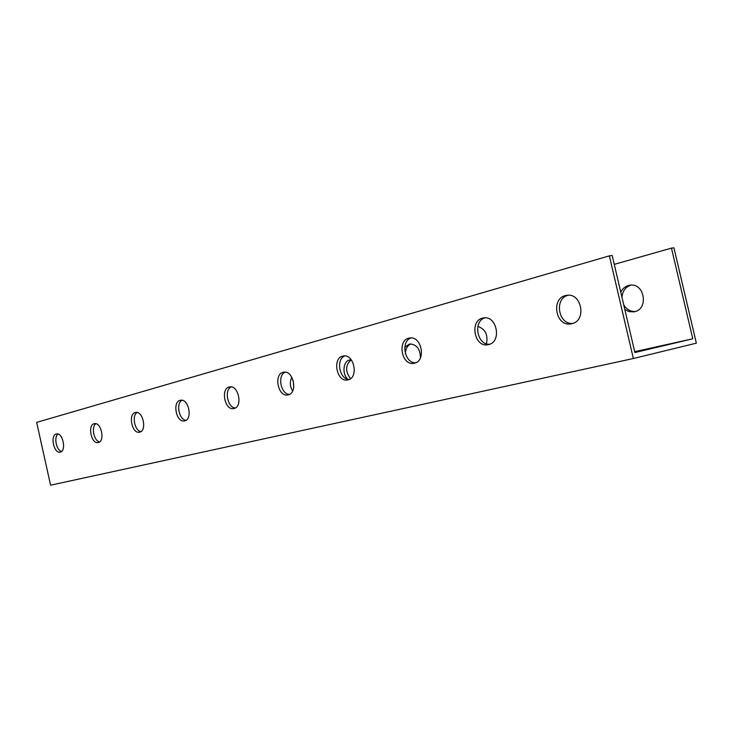 <?xml version="1.0" encoding="UTF-8"?>
<svg xmlns="http://www.w3.org/2000/svg" width="733" height="733" viewBox="0 0 733 733"><rect width="100%" height="100%" fill="white"/><g stroke="black" fill="none" stroke-linecap="round" stroke-linejoin="round"><path stroke-width="1.1" d="M690.724 344.537L696.35 343.163L673.92 247.809L671.465 248.121L692.786 338.793L634.897 352.536L612.192 255.505L609.352 255.863L36.65 422.373L50.595 485.191L633.367 358.519L690.724 344.537M609.352 255.863L633.367 358.519M60.298 452.087L60.106 452.133C53.665 453.7 49.936 434.669 56.551 433.954C62.836 432.378 66.685 450.978 60.298 452.087L60.106 452.133M98.35 442.54L98.13 442.585C91.139 444.262 87.291 424.434 94.456 423.656C101.273 421.97 105.259 441.321 98.35 442.54L98.13 442.585M139.691 432.158L139.435 432.213C131.821 434.018 127.844 413.33 135.642 412.459C143.045 410.663 147.196 430.821 139.691 432.158L139.435 432.213M184.743 420.852L184.45 420.916C176.131 422.859 172.026 401.217 180.538 400.264C188.619 398.331 192.926 419.368 184.743 420.852M234.056 408.473L233.708 408.547C224.582 410.645 220.34 387.977 229.667 386.905C238.527 384.834 242.999 406.824 234.056 408.473M288.243 394.867L287.84 394.959C277.77 397.231 273.409 373.418 283.68 372.236C293.429 369.991 298.074 393.035 288.243 394.867M348.083 379.85L347.598 379.951C336.447 382.424 331.957 357.356 343.319 356.027C354.103 353.59 358.932 377.797 348.083 379.85M414.493 363.183L413.916 363.302C401.492 366.005 396.883 339.526 409.527 338.041C421.512 335.393 426.533 360.865 414.493 363.183M488.627 344.574L487.931 344.721C474.004 347.68 469.294 319.625 483.45 317.957C496.846 315.062 502.068 341.954 488.627 344.574M571.914 323.665L571.062 323.849C555.339 327.12 550.565 297.268 566.527 295.381C581.59 292.21 587.005 320.688 571.914 323.665M630.811 285.146C625.414 287.052 622.473 291.129 621.987 297.369M623.701 304.699C626.413 309.353 630.261 311.626 635.236 311.498M410.892 343.896C407.429 345.527 405.578 348.734 405.358 353.535M351.299 359.839C345.371 364.842 345.106 371.118 350.511 378.677M293.182 380.4L293.75 387.354M634.696 351.675L692.786 338.793M634.751 351.95L641.485 350.493L634.796 352.142M614.263 264.366L671.465 248.121M292.623 391.055C289.865 386.254 289.608 381.664 291.853 377.275M347.882 379.254C341.945 374.123 343.017 361.351 349.54 360.004L351.281 359.811M404.808 347.121L409.637 343.988C416.573 344.281 420.183 348.871 420.467 357.759M477.861 326.432C485.365 329.071 488.224 334.862 486.428 343.804M620.769 292.183C622.445 288.738 625.002 286.511 628.456 285.504L629.574 285.265C644.774 282.159 649.145 309.995 633.752 311.855L629.097 311.635L624.828 309.5M567.956 295.252C553.956 298.771 558.399 324.902 572.73 323.427M484.87 317.838C472.812 321.32 477.11 345.28 489.607 344.263M410.947 337.94C400.493 341.367 404.607 363.431 415.584 362.817M344.748 355.954C335.632 359.307 339.535 379.694 349.247 379.437M285.11 372.181C277.12 375.479 280.812 394.372 289.453 394.418M231.106 386.877C224.078 390.112 227.569 407.667 235.293 407.979M181.967 400.264C175.773 403.434 179.054 419.78 185.99 420.311M137.071 412.496C131.592 415.602 134.68 430.857 140.938 431.59M95.886 423.72C91.02 426.771 93.925 441.019 99.596 441.926M57.971 434.055C53.646 437.06 56.386 450.392 61.535 451.446M571.566 323.748L571.062 323.849M488.398 344.629L487.931 344.721"/></g></svg>
